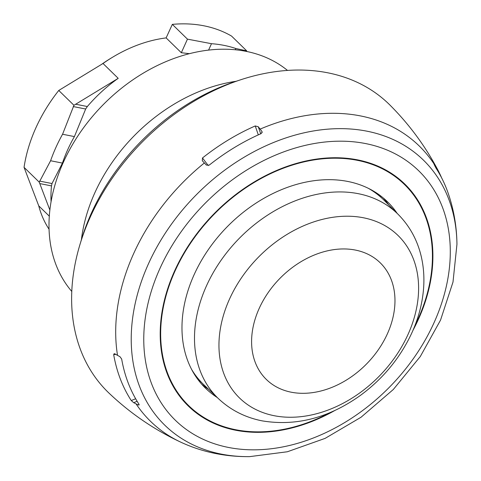 <?xml version="1.0" encoding="UTF-8"?>
<svg xmlns="http://www.w3.org/2000/svg" width="481" height="481" viewBox="0 0 481 481"><rect width="100%" height="100%" fill="white"/><g stroke="black" fill="none" stroke-linecap="round" stroke-linejoin="round"><path stroke-width="0.72" d="M211.484 43.699L187.458 39.141L172.33 24.375A142.382 106.361 -45.7 0 1 231.571 36.087L246.705 50.854L235.828 48.509A142.382 106.361 134.3 0 0 211.484 43.699L208.586 50.108M49.056 229.233A127.423 95.184 -45.7 0 1 38.739 205.856L24.05 167.34A142.382 106.361 -45.7 0 1 35.901 127.808A142.382 106.361 -45.7 0 1 58.76 90.458L103.012 63.498A127.423 95.184 -45.7 0 1 166.131 37.903L172.33 24.375M24.05 167.34L39.244 182.167L50.601 160.744A142.382 106.361 -45.7 0 1 62.566 134.247L73.954 105.285L58.76 90.458M235.263 49.765L235.828 48.509M50.601 160.744L62.44 163.089A127.423 95.184 -45.7 0 1 74.411 136.586L62.566 134.247M187.458 39.141L181.325 52.73L189.442 53.674M166.131 37.903L181.325 52.73M73.256 106.56L85.66 109.013L87.332 106.529A127.423 95.184 -45.7 0 1 118.206 78.331L103.012 63.498M85.66 109.013L74.411 136.586M62.44 163.089L52.008 183.544L39.604 181.09M51.07 201.677A127.423 95.184 -45.7 0 1 51.497 185.9L52.008 183.544M49.302 216.161L38.739 205.856M246.446 51.425L246.705 50.854M287.494 70.418A154.762 115.608 134.3 0 0 246.044 51.341A154.762 115.608 -45.7 0 0 83.129 128.349A154.762 115.608 -45.7 0 0 71.777 291.444M81.391 239.754A154.762 115.608 -45.7 0 1 236.057 81.289M238.678 80.447A193.452 144.51 -45.7 0 0 91.366 213.209A193.452 144.51 134.3 0 0 80.616 242.4M136.069 403.878A361.117 237.109 146.3 0 1 133.712 402.687L131.253 400.553A193.693 144.691 -45.7 0 1 113.69 354.623L114.153 353.697L115.073 353.95A361.117 209.938 170.9 0 0 117.514 355.345A77.381 44.986 170.9 0 0 119.895 356.625L121.669 359.012A190.903 142.604 -45.7 0 0 138.961 404.22L139.099 405.002L138.372 404.942A77.381 50.812 146.3 0 1 136.069 403.878A192.358 143.693 -45.7 0 0 180.976 442.255C154.413 429.828 130.459 413.486 109.115 393.224A201.19 150.294 -45.7 0 1 111.634 179.106A201.19 150.294 -45.7 0 1 327.783 72.805A201.19 150.294 134.3 0 1 390.151 105.273C409.187 124.369 425.012 145.779 437.626 169.516A193.693 144.691 -45.7 0 1 441.666 177.94M456.95 244.294A185.173 138.324 134.3 0 0 366.985 131.193A185.173 138.324 -45.7 0 0 148.443 263.847A185.173 138.324 -45.7 0 0 221.194 454.088A185.173 138.324 134.3 0 0 249.717 456.625L287.367 451.761L325.108 438.383L361.033 417.249L393.32 389.484L420.292 356.535L440.542 320.105L453 282.052L456.95 244.294C456.752 226.172 453.667 208.7 447.697 191.871A190.903 142.604 -45.7 0 0 436.045 168.194L434.668 165.56A77.381 50.812 -33.7 0 0 433.7 163.426A361.117 237.109 -33.7 0 0 432.581 161.231L432.281 160.54L432.647 161.021A193.693 144.691 -45.7 0 1 437.626 169.516M260.131 129.112A77.381 24.958 -113.2 0 1 261.88 131.397L262.157 132.028L261.141 133.61A190.903 142.604 -45.7 0 0 209.211 165.133L206.379 165.091A77.381 8.063 -128.9 0 0 204.383 162.951A361.117 37.632 -128.9 0 0 202.309 160.75L202.483 157.972A193.693 144.691 -45.7 0 1 255.243 125.95L258.291 126.768A361.117 116.456 -113.2 0 1 260.131 129.112A192.358 143.693 -45.7 0 1 360.612 115.939A192.358 143.693 134.3 0 1 433.7 163.426M260.708 133.802L258.291 126.768M261.88 131.397L262.079 132.678M258.309 134.878L255.243 125.95M202.483 157.972L208.261 165.59M115.735 354.335L113.69 354.623M139.057 404.383L138.372 404.942M133.712 402.687L137.121 401.286M131.253 400.553L135.642 398.755M217.304 397.565A130.261 97.306 -45.7 0 1 205.561 388.257A130.261 97.306 -45.7 0 1 208.237 249.765A130.261 97.306 -45.7 0 1 347.823 181.463A130.261 97.306 -45.7 0 1 387.53 201.816A130.261 97.306 -45.7 0 1 397.12 213.33M201.665 384.145A130.261 97.306 134.3 0 0 208.532 389.225M388.57 204.762A130.261 97.306 134.3 0 0 383.321 198.022M218.476 398.677A128.71 96.146 -45.7 0 1 220.088 261.7A128.71 96.146 -45.7 0 1 358.363 193.699A128.71 96.146 -45.7 0 1 398.262 214.472C409.596 225.98 417.219 239.815 421.122 255.958C423.695 266.787 424.482 277.994 423.484 289.586C422.144 304.72 418.061 319.594 411.225 334.211C399.501 358.808 382.419 379.311 359.974 395.719C328.409 418.091 295.773 426.467 262.067 420.845C245.196 417.49 230.664 410.101 218.476 398.677L203.956 384.872A128.968 96.344 -45.7 0 1 202.603 383.555A128.968 96.344 -45.7 0 1 191.606 369.408M368.344 188.324A128.968 96.344 -45.7 0 1 382.756 198.972A128.968 96.344 -45.7 0 1 384.109 200.288L398.262 214.472M49.862 210.041L39.244 182.167M73.954 105.285L118.206 78.331M101.497 64.424A121.747 90.945 -45.7 0 1 112.121 57.51M117.514 355.345A192.358 143.693 -45.7 0 1 204.383 162.951M228.433 447.438A174.254 130.165 -45.7 0 1 159.969 268.41A174.254 130.165 -45.7 0 1 365.626 143.578A174.254 130.165 -45.7 0 1 434.084 322.607A174.254 130.165 -45.7 0 1 228.433 447.438M412.914 330.453A155.032 115.813 134.3 0 0 357.581 159.872A155.032 115.813 134.3 0 0 174.609 270.935A155.032 115.813 134.3 0 0 235.522 430.212A155.032 115.813 134.3 0 0 334.782 410.509M414.79 325.926A154.497 115.41 134.3 0 0 357.365 160.329A154.497 115.41 134.3 0 0 175.03 271.007A154.497 115.41 134.3 0 0 235.726 429.737A154.497 115.41 134.3 0 0 330.303 412.494M375.817 192.526A128.896 96.29 -45.7 0 1 378.769 195.178L382.756 198.972M195.995 376.785L198.719 379.659A128.896 96.29 -45.7 0 1 195.989 376.773M363.462 217.779A113.498 84.782 -45.7 0 1 408.05 334.385A113.498 84.782 -45.7 0 1 274.098 415.692A113.498 84.782 -45.7 0 1 229.509 299.086A113.498 84.782 -45.7 0 1 363.462 217.779M291.197 392.195A81.505 60.883 -45.7 0 1 259.175 308.453A81.505 60.883 -45.7 0 1 355.369 250.066A81.505 60.883 134.3 0 1 387.391 333.802A81.505 60.883 134.3 0 1 291.197 392.195M51.497 185.9L39.743 183.574M75.583 104.203L87.332 106.529M249.717 456.625C238.233 456.77 226.912 455.754 215.765 453.559C203.673 451.178 192.081 447.408 180.976 442.255M375.829 192.532L378.769 195.178M198.719 379.659L202.603 383.555"/></g></svg>
